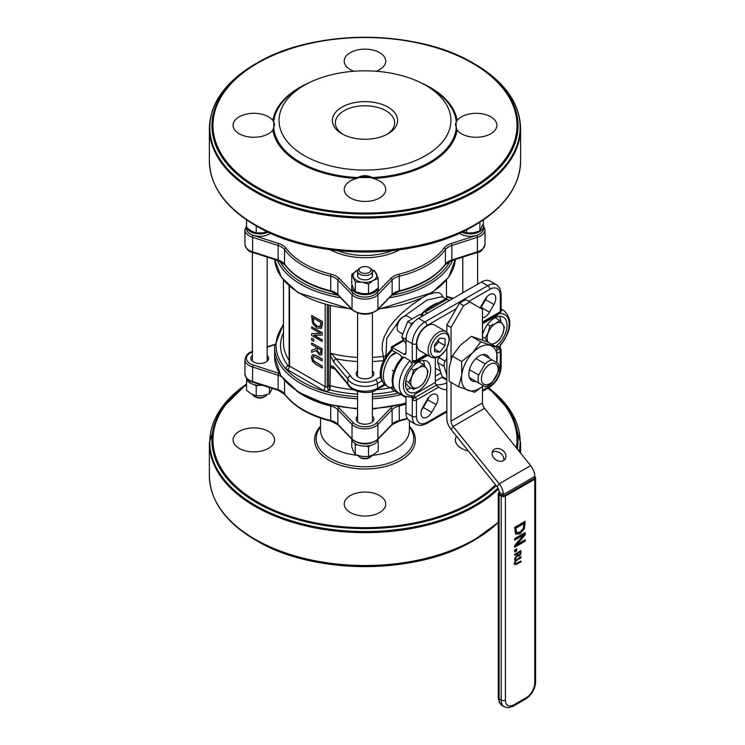 <?xml version="1.0" encoding="UTF-8"?>
<svg xmlns="http://www.w3.org/2000/svg" width="745" height="745" viewBox="0 0 745 745"><rect width="100%" height="100%" fill="white"/><g stroke="black" fill="none" stroke-linecap="round" stroke-linejoin="round"><path stroke-width="1.12" d="M446.842 358.01L445.128 361.111A5.932 3.418 120 0 0 444.16 366.382L446.842 375.145M439.252 356.734L438.833 357.479A5.932 3.418 120 0 0 437.874 362.75L442.13 376.635A5.932 3.418 120 0 0 443.173 378.06L446.842 380.183M475.887 358.522L485.135 363.858A14.816 8.558 -60 0 1 492.017 359.891L498.47 363.616A14.816 8.558 -60 0 1 498.47 371.559L492.017 382.744A14.816 8.558 -60 0 1 488.58 385.398A14.816 8.558 -60 0 1 485.135 386.72L478.681 382.986A14.816 8.558 -60 0 1 478.681 375.042L485.135 363.858M482.769 354.546L492.017 359.891M469.425 369.706L478.681 375.042M469.425 377.65L478.681 382.986M500.5 348.52A2.961 0.624 141.2 0 0 499.234 348.883A2.961 1.714 60 0 1 500.286 351.584A2.961 1.714 0 0 0 501.152 350.374A2.961 2.961 0 0 0 500.5 348.52L498.191 346.183A2.961 1.714 -120 0 0 499.234 348.883L497.12 350.103M446.842 389.682A37.045 21.391 -60 0 1 439.848 387.949A37.045 21.391 -60 0 1 438.656 387.167L436.747 385.724A2.961 1.714 -120 0 0 436.365 385.184A2.961 1.714 60 0 1 435.313 382.483L414.36 394.58L412.264 399.981L412.264 395.604L411.221 397.253L404.144 396.014L397.858 392.392A23.71 13.689 -60 0 1 403.883 357.069L402.226 357.125L396.778 364.389L392.988 373.534L392.084 380.192L392.615 384.932L394.003 388.443L397.858 392.392M427.248 399.497A8.893 5.131 -60 0 1 436.142 394.366A8.893 5.131 -60 0 1 436.142 404.628L431.7 412.33A8.893 5.131 -60 0 1 422.806 417.461A8.893 5.131 -60 0 1 422.806 407.198L427.248 399.497M436.011 384.671A37.045 21.391 120 0 0 446.842 382.865M436.365 385.184L415.412 397.281A2.961 0.624 141.2 0 0 412.264 399.981A2.961 1.714 0 0 0 416.455 399.981L438.656 387.167M435.313 358.066L435.313 382.483M498.833 313.58L498.191 314.725A2.961 1.714 -120 0 1 498.368 313.85M414.844 361.856A2.961 1.714 60 0 0 414.36 363.122L412.264 360.142A2.961 2.337 84.9 0 0 414.62 361.884A2.961 2.961 0 0 0 415.84 361.502A2.961 1.714 -120 0 0 416.455 360.142A2.961 1.714 180 0 1 412.264 360.142L412.264 343.762A2.961 1.714 0 0 0 416.455 343.762A14.816 8.558 -60 0 1 426.932 325.612L456.275 308.672M480.143 307.936A8.893 5.131 -60 0 1 480.6 307.098L485.042 299.397A8.893 5.131 -60 0 1 493.935 294.266A8.893 5.131 -60 0 1 493.935 304.528L489.493 312.229A8.893 5.131 -60 0 1 482.471 317.77M405.978 412.73L412.264 416.362A17.787 10.262 120 0 0 415.943 424.501L409.657 420.869A17.787 10.262 -60 0 1 405.978 412.73L405.978 397.485L392.233 389.551L391.376 387.94M392.997 386.199L390.389 387.707A23.71 13.689 -60 0 1 388.303 386.869L386.208 385.659C374.53 376.346 381.999 359.835 391.376 349.591L391.358 346.937L392.233 347.44L403.716 340.81M403.883 354.173A2.961 1.714 -120 0 0 405.364 354.313A2.961 1.714 -120 0 0 405.978 352.962L403.883 354.173L392.233 347.44L392.233 349.694M401.723 357.647A2.961 1.714 -120 0 0 399.692 354.648L396.424 352.767L393.5 353.447L390.389 356.25L396.424 352.767L392.233 350.346A23.71 13.689 -60 0 0 386.208 385.659M403.883 357.069L410.169 360.701L412.264 364.519L412.264 360.142M405.522 383.954A17.787 10.262 120 0 0 409.21 392.094A17.787 10.262 120 0 0 426.987 381.831A17.787 10.262 120 0 0 426.987 361.297A17.787 10.262 120 0 0 413.289 366.056A17.787 10.262 120 0 0 405.522 383.954M500.286 312.63L500.286 313.701A20.748 11.976 -60 0 1 509.124 324.14A20.748 11.976 -60 0 1 500.286 344.786L500.286 348.241M495.472 346.5A17.787 10.262 120 0 0 506.255 330.808A17.787 10.262 120 0 0 503.341 317.212A17.787 10.262 120 0 0 482.471 335.11M423.179 315.684L420.962 314.399L422.611 314.343L423.654 311.838L425.144 311.978L447.298 299.183A2.961 1.695 -119.4 0 0 445.855 299.024A2.961 1.695 -119.4 0 0 445.836 299.034A2.961 1.695 -119.4 0 0 445.808 299.052M449.552 300.459L445.855 299.024C441.524 300.729 426.652 309.585 423.644 311.848M427.369 313.263L425.144 311.978M390.389 387.707L393.984 388.415M388.303 386.869A23.71 13.689 -60 0 1 390.389 356.25M480.6 308.197A8.893 5.131 120 0 0 481.102 307.387L485.554 299.686L485.042 299.388M385.957 355.97L386.795 338.286L398.417 321.589M403.324 316.895L426.95 300.086L441.822 296.687M333.304 367.22L331.301 367.909L330.324 365.395L330.007 389.896L328.647 385.845A1.481 0.857 180 0 1 330.324 385.677A81.503 47.056 0 0 0 353.13 389.644M348.027 384.522A2.961 2.179 -40 0 1 347.813 383.628L347.813 378.786A2.961 2.179 -40 0 1 350.476 375.62L331.301 353.391L330.324 355.384L333.723 362.014A2.961 2.179 -40 0 1 336.386 358.848A84.464 48.77 0 0 0 357.572 361.539M385.808 356.212A2.961 1.797 -19.1 0 0 383.368 356.38A2.961 0.549 -97.6 0 0 383.871 359.984M372.398 370.861A8.893 5.131 180 0 1 373.878 373.701A8.893 5.131 180 0 1 368.384 378.441A8.893 5.131 180 0 1 358.699 377.333A8.893 5.131 180 0 1 356.091 373.701A8.893 5.131 180 0 1 357.572 370.861M333.425 367.248L334.123 368.011A2.961 2.179 -40 0 1 333.723 366.857L330.324 365.395L330.324 305.981M443.191 297.478L441.692 294.573L438.973 292.711L434.596 292.636L429.427 294.275M420.944 298.698L411.408 305.199L401.425 313.533L393.9 321.319L388.778 328.061L384.308 336.526L382.511 342.663L382.055 349.554L383.368 356.38A81.503 47.056 180 0 1 372.398 357.395M489.81 383.656A11.808 6.817 120 0 0 497.036 365.022A11.808 6.817 120 0 0 482.574 373.366A11.808 6.817 120 0 0 489.81 383.656M406.64 389.281A17.787 10.262 120 0 0 411.147 387.949M424.389 365.702A17.787 10.262 120 0 0 423.272 360.468M500.733 321.617A17.787 10.262 120 0 0 499.625 316.392M421.577 409.908A8.893 5.131 120 0 0 423.309 407.487L427.76 399.795A8.893 5.131 120 0 0 428.99 397.076M405.978 352.962L405.978 340.13A17.787 10.262 -60 0 1 418.55 318.357L481.419 282.057A17.787 10.262 -60 0 1 490.312 281.172L496.598 284.804A17.787 10.262 120 0 0 487.714 285.689A2.961 1.714 60 0 1 489.81 289.311A14.816 8.558 -60 0 1 500.286 295.365L500.286 311.745L482.471 322.026M493.935 304.528L485.554 299.686A8.893 5.131 120 0 0 486.783 296.976M311.41 357.377L312.379 361.167L315.573 364.165L322.11 367.937L322.11 366.335L313.459 360.822L312.602 358.066L313.459 356.315L322.11 360.794L322.11 359.183L315.573 355.412L312.379 354.722L311.41 357.377M313.673 356.194L312.807 357.945L313.673 360.701L322.324 366.214L322.11 367.937M322.11 360.794L322.11 359.183M312.397 354.713L315.787 355.291L322.324 359.062M311.633 335.464L322.11 341.517L322.11 340.018L313.813 335.222L322.11 335.138L322.11 332.857L311.633 326.804L311.633 328.312L320.667 333.527L311.633 333.658L311.633 335.464M322.11 335.138L322.11 332.857M322.11 340.018L322.11 341.517M314.232 335.222L322.324 339.897M311.633 326.804L322.324 332.736M311.633 333.658L320.471 333.406M322.11 321.57L311.633 315.526L312.472 323.079L316.867 328.079L321.281 328.182L322.324 321.449L322.324 324.205L321.486 328.061L320.806 328.601M311.633 315.526L322.324 321.449M320.276 326.543L316.886 326.412L313.533 322.799L312.844 317.826L320.909 322.483L319.829 326.943M313.049 317.947L313.747 322.678L317.091 326.291L320.49 326.422M320.918 328.545L321.486 328.061M311.633 352.32L316.197 350.653L319.27 354.937L321.561 354.89L322.11 349.005L311.633 342.961L311.633 344.562L315.805 346.974L315.805 348.818L311.633 350.234L311.633 352.32M320.546 353.232L319.158 353.195L317.51 351.556L316.97 347.645L320.909 349.917L320.369 353.391M317.174 347.766L317.724 351.435L319.363 353.074L320.76 353.111M322.11 349.005L321.765 354.769M311.633 342.961L322.324 348.883M311.633 350.234L315.805 348.762M311.633 338.23L311.633 340.176L313.636 341.331L313.85 339.264L311.633 338.23L313.85 339.264M313.636 341.331L313.636 339.385M246.455 378.153A13.336 7.701 0 0 0 262.333 385.249M351.677 438.973A13.336 7.701 0 0 0 364.985 446.134A13.336 7.701 0 0 0 378.292 438.973M289.06 365.823L288.101 365.702L289.107 365.506M239.173 448.35A20.748 11.976 180 0 1 233.092 439.885A20.748 11.976 180 0 1 253.84 427.909A20.748 11.976 180 0 1 274.588 439.885A20.748 11.976 180 0 1 261.784 450.949A20.748 11.976 180 0 1 239.173 448.35M350.318 512.523A20.748 11.976 180 0 1 344.237 504.048A20.748 11.976 180 0 1 364.985 492.072A20.748 11.976 180 0 1 385.733 504.048A20.748 11.976 180 0 1 372.928 515.121A20.748 11.976 180 0 1 350.318 512.523M468.354 450.986A20.748 11.976 180 0 1 461.453 448.35A20.748 11.976 180 0 1 455.381 439.885A20.748 11.976 180 0 1 456.424 436.142M409.443 426.196A50.381 29.092 180 0 1 394.98 463.26A50.381 29.092 180 0 1 329.355 460.457A50.381 29.092 180 0 1 320.527 426.196M473.224 540.74L498.256 522.45A155.165 89.586 180 0 1 474.705 539.883A155.165 89.586 180 0 1 255.265 539.883L256.746 540.74A153.07 88.376 0 0 0 473.224 540.74C416.753 575.019 313.235 575.028 256.746 540.74L255.265 539.883A155.165 89.586 180 0 1 216.413 502.381M267.176 355.495A8.893 5.131 180 0 1 268.656 358.336A8.893 5.131 180 0 1 263.171 363.076A8.893 5.131 180 0 1 253.486 361.958A8.893 5.131 180 0 1 250.879 358.336A8.893 5.131 180 0 1 252.359 355.495M372.398 416.241A8.893 5.131 180 0 1 373.878 419.081A8.893 5.131 180 0 1 368.384 423.821A8.893 5.131 180 0 1 358.699 422.704A8.893 5.131 180 0 1 356.091 419.081A8.893 5.131 180 0 1 357.572 416.241M246.548 225.195A13.336 7.701 0 0 0 246.437 226.201A13.336 7.701 0 0 0 246.548 227.206M246.604 227.439A13.336 7.701 0 0 0 255.069 233.409A13.336 7.701 0 0 0 268.247 232.142M270.51 233.194A13.336 7.701 180 0 1 269.196 234.07A13.336 7.701 180 0 1 253.3 235.355A13.336 7.701 180 0 1 246.437 228.622L246.437 226.201M461.723 232.142A13.336 7.701 0 0 0 475.887 233.166A13.336 7.701 0 0 0 483.533 226.201A13.336 7.701 0 0 0 483.105 224.254M483.533 226.201L483.533 228.622A13.336 7.701 180 0 1 476.67 235.355A13.336 7.701 180 0 1 459.46 233.185M378.209 287.952A13.336 7.701 0 0 0 378.32 286.946L378.32 289.367A13.336 7.701 180 0 1 376.644 293.102A13.336 7.701 180 0 1 364.985 297.069A13.336 7.701 180 0 1 353.326 293.102A13.336 7.701 180 0 1 351.649 289.367L351.649 286.946A13.336 7.701 0 0 0 363.914 294.62A13.336 7.701 0 0 0 378.153 288.185M330.37 249.761A50.381 29.092 0 0 0 399.599 249.761M352.078 285A13.336 7.701 0 0 0 351.649 286.946M378.32 286.946A13.336 7.701 0 0 0 378.209 285.94M425.758 85.368L429.642 87.603A91.439 52.793 180 0 1 456.061 120.206A91.439 52.793 180 0 1 456.136 120.737L456.061 129.667A91.439 52.793 180 0 1 373.171 177.515A91.439 52.793 180 0 1 372.258 177.561L373.264 178.474A20.748 11.976 180 0 1 385.733 189.463A20.748 11.976 180 0 1 372.928 200.526A20.748 11.976 180 0 1 350.318 197.928A20.748 11.976 180 0 1 344.237 189.463A20.748 11.976 180 0 1 356.706 178.474L356.799 177.515A91.439 52.793 180 0 1 300.328 162.27A91.439 52.793 180 0 1 273.909 129.667A1.481 1.201 -8.8 0 1 272.866 130.068A20.748 11.976 180 0 1 239.173 133.765A20.748 11.976 180 0 1 233.092 125.29A20.748 11.976 180 0 1 249.612 113.566A20.748 11.976 180 0 1 272.866 120.513L273.257 121.007A1.481 1.211 -172.1 0 0 273.834 120.737A91.439 52.793 180 0 1 273.909 120.206A91.439 52.793 180 0 1 300.319 87.603L304.211 85.368A85.954 49.626 0 0 0 304.211 155.537A85.954 49.626 0 0 0 425.758 155.537A85.954 49.626 0 0 0 425.758 85.368A85.954 49.626 0 0 0 304.211 85.368M273.257 121.007L274.588 124.434L272.912 130.012L273.909 129.667M272.912 130.012A20.748 11.976 180 0 1 272.866 130.068A92.492 53.398 0 0 0 356.706 178.474A20.748 11.976 180 0 1 356.808 178.446C361.791 176.23 366.959 176.146 372.304 178.185M356.799 177.515L357.516 177.627L356.808 178.446M273.834 129.136L273.834 120.737L273.788 129.285M372.258 177.561C367.415 175.066 362.564 175.066 357.712 177.561L372.258 177.561M456.145 129.136L456.136 120.737A1.481 1.211 172.1 0 0 456.713 121.007L457.104 120.513A20.748 11.976 180 0 1 480.357 113.566A20.748 11.976 180 0 1 496.878 125.29A20.748 11.976 180 0 1 484.064 136.354A20.748 11.976 180 0 1 461.453 133.765A20.748 11.976 180 0 1 457.104 130.068A1.481 1.201 8.8 0 1 456.061 129.667M456.173 129.285L457.058 130.012L455.381 124.434L456.713 121.007M373.264 178.474A92.492 53.398 0 0 0 457.104 130.068A20.748 11.976 180 0 1 457.058 130.012M353.884 71.241A20.748 11.976 180 0 1 350.318 69.592A20.748 11.976 180 0 1 344.237 61.127A20.748 11.976 180 0 1 364.985 49.142A20.748 11.976 180 0 1 385.733 61.127A20.748 11.976 180 0 1 376.085 71.241M216.413 187.796A155.165 89.586 0 0 0 255.265 225.288L256.746 226.145C313.226 260.433 416.744 260.433 473.224 226.145A153.07 88.376 180 0 1 256.746 226.145C313.217 260.433 416.744 260.433 473.224 226.145L474.705 225.288A155.165 89.586 0 0 0 513.547 187.796M343.026 134.37A29.642 17.107 180 0 1 335.343 122.869A29.642 17.107 180 0 1 364.985 105.762A29.642 17.107 180 0 1 394.627 122.869A29.642 17.107 180 0 1 386.944 134.37M341.927 133.765A32.603 18.821 0 0 0 388.033 133.765A32.603 18.821 0 0 0 388.033 107.14A32.603 18.821 0 0 0 341.927 107.14A32.603 18.821 0 0 0 341.927 133.765L341.927 133.765M370.228 457.188L369.175 457.793A5.932 3.418 180 0 1 360.794 457.793L359.742 457.188A7.413 4.274 0 0 0 370.228 457.188A7.413 4.274 0 0 0 372.128 455.307M357.935 455.474A7.413 4.274 0 0 0 359.742 457.188L359.742 457.188M370.228 268.191L369.175 267.585A5.932 3.418 180 0 1 369.175 272.428A5.932 3.418 180 0 1 360.794 272.428A5.932 3.418 180 0 1 360.794 267.585A5.932 3.418 180 0 1 369.175 267.585L370.228 268.191A7.413 4.274 0 0 1 372.398 271.217L372.398 275.585M360.794 267.585L359.742 268.191A7.413 4.274 0 0 0 357.572 271.217A7.413 4.274 0 0 0 359.742 274.244A7.413 4.274 0 0 0 367.816 275.175A7.413 4.274 0 0 0 372.398 271.217M263.963 397.048L265.006 396.442L263.963 397.048A5.932 3.418 180 0 1 255.582 397.048L254.529 396.442A7.413 4.274 0 0 0 265.006 396.442L265.006 396.442A7.413 4.274 0 0 0 266.822 394.729M252.629 394.561A7.413 4.274 0 0 0 254.529 396.442M516.685 550.806L514.683 551.961L514.683 550.024L516.685 548.869L516.685 550.806L515.633 550.201L514.683 550.751M515.633 549.475L515.633 550.201M523.949 523.567L515.885 528.224L516.583 532.396L519.926 532.144L523.325 528.354L523.949 523.567L522.906 522.962L514.842 527.618L515.531 531.79L516.965 532.703L515.531 531.79M515.885 528.224L514.842 527.618M521.807 530.691L518.865 533.224L515.587 533.969M524.322 528.829L519.908 533.83L515.521 533.895L514.683 527.311L525.16 521.267L524.322 528.829L523.353 528.27M524.107 521.872L523.856 526.398M516.062 534.351L515.521 533.895M525.16 541.205L514.683 547.258L514.683 545.452L523.716 534.882L514.683 540.097L514.683 538.598L525.16 532.554L525.16 534.836L516.862 544.493L525.16 539.706L525.16 541.205L524.107 540.6L514.683 546.048M516.862 544.493L515.95 543.971M525.16 534.836L524.107 534.23L523.605 534.817M524.107 533.15L524.107 534.23M523.716 534.882L522.664 534.277L514.683 538.886M520.243 552.008L517.877 553.377L518.203 555.351L520.029 554.243L520.243 552.008L519.405 551.533M517.877 553.377L517.039 552.892M516.834 553.014L516.834 553.572M517.905 556.329L517.412 555.714L514.683 559.877L514.683 558.62L517.179 554.885L517.179 553.777L514.683 555.221L514.683 554.261L520.969 550.63L520.634 554.541L519.256 556.152L516.844 555.388M518.418 555.425L517.468 555.835M519.917 551.235L519.917 551.822M517.179 553.777L516.341 553.293M515.13 564.663L514.544 563.062L515.13 560.799L520.969 556.739L520.969 557.698L515.773 561.013L515.261 562.652L515.773 563.714L520.969 561.022L520.969 561.991L515.158 564.682M515.996 563.648L514.078 564.058M520.969 561.991L520.131 561.507M520.969 557.698L520.131 557.213M505.408 496.151L534.742 479.212L534.742 683.091A11.855 6.845 -60 0 1 526.361 697.609L513.789 704.872A11.855 6.845 -60 0 1 505.408 700.03L505.408 496.151A2.961 1.714 180 0 1 501.217 496.151L501.217 700.03A14.816 8.558 120 0 0 504.281 706.819L508.49 707.75L513.175 706.232A2.961 1.714 60 0 0 513.789 704.872M498.256 493.73L498.256 697.609A2.961 1.714 0 0 0 499.122 698.819L499.122 494.941A2.961 1.714 180 0 1 498.256 493.73A2.961 1.714 180 0 1 499.122 492.519L499.197 492.473M499.122 494.941L501.217 496.151M534.826 476.837A2.961 1.714 180 0 1 535.618 478.001A2.961 1.714 180 0 1 534.742 479.212M446.842 348.697L446.842 418.634A11.855 6.845 -120 0 0 451.032 429.437L497.101 486.746A5.932 3.418 60 0 1 499.197 492.147L499.197 493.777L503.387 496.198L534.826 478.048L534.826 476.418L503.387 494.568A11.855 6.845 -120 0 0 499.197 483.766L530.636 465.616A11.855 6.845 60 0 1 534.826 476.418M503.387 496.198L503.387 494.568L499.197 492.147M503.713 460.429A7.413 5.848 35.1 0 0 502.149 454.85A7.413 5.848 35.1 0 0 492.194 452.336M504.244 451.87A7.413 5.848 -144.9 0 1 505.063 459.153A7.413 5.848 -144.9 0 1 495.639 459.674A7.413 5.848 -144.9 0 1 492.939 450.632A7.413 5.848 -144.9 0 1 504.244 451.87M451.032 382.418L451.032 421.055A5.932 3.418 -120 0 0 453.128 426.457L499.197 483.766L497.101 486.746M482.471 386.515L482.471 402.905A5.932 3.418 -120 0 0 484.567 408.307L530.636 465.616M451.032 359.388L451.032 327.428L463.613 305.646L459.414 303.224L446.842 325.006L451.032 327.428M446.842 332.205L446.842 325.006M463.613 305.646L469.899 302.023L482.471 309.277L482.471 339.897M459.414 303.224L465.709 299.602L469.899 302.023M358.606 273.396A7.413 4.274 0 0 0 360.44 278.956A7.413 4.274 0 0 0 370.228 278.602A7.413 4.274 0 0 0 371.364 273.396M357.824 270.118A11.855 6.845 0 0 0 356.604 270.733A11.855 6.845 0 0 0 353.53 277.345A11.855 6.845 0 0 0 361.912 282.187A11.855 6.845 0 0 0 373.366 280.418A11.855 6.845 0 0 0 376.439 273.806A11.855 6.845 0 0 0 372.146 270.118M372.034 269.904L374.661 270.854L378.209 278.481L373.366 280.418L368.524 284.069L361.912 282.187L355.309 282.029L351.761 274.393L357.842 270.081M351.761 274.393L351.761 284.041L353.53 288.715L355.309 291.668L361.912 293.558L368.524 293.716L373.366 291.789L378.209 288.129L378.209 278.481M368.524 284.069L368.524 293.716M355.309 282.029L355.309 291.668M462.859 231.602L466.659 232.971L473.271 232.812L479.882 230.931L483.421 223.295L483.421 219.822M479.882 222.15L479.882 230.931M466.659 229.721L466.659 232.971M246.548 219.822L246.548 227.383L251.391 231.043L256.224 232.971L262.836 232.812L267.325 231.704M256.224 225.847L256.224 232.971M351.761 439.438L351.761 446.898L353.53 451.582L355.309 454.534L361.912 456.424L368.524 456.583L373.366 454.646L378.209 450.995L378.209 441.347L377.11 441.645M377.883 440.388L378.209 441.347M370.144 445.538L368.524 446.935L366.242 446.106M357.395 444.765L355.309 444.886L354.806 443.415M368.524 456.583L368.524 446.935M355.309 454.534L355.309 444.886M247.647 380.9L246.548 380.602L246.548 390.25L251.391 393.909L256.224 395.837L262.836 395.679L269.448 393.788L272.214 388.415M258.515 385.361L256.224 386.189L254.613 384.793M246.548 380.602L246.865 379.643M256.224 395.837L256.224 386.189M269.448 393.788L269.448 387.53M489.223 358.28A14.816 8.558 120 0 0 478.364 356.473A14.816 8.558 120 0 0 468.968 372.137A14.816 8.558 120 0 0 475.887 381.375M483.393 385.705L474.667 392.298L458.585 386.776L461.714 375.07L461.658 361.521L472.824 352.571L480.804 341.787L496.887 347.31L496.701 362.591A25.19 14.546 120 0 0 496.943 360.859A25.19 14.546 120 0 0 490.433 345.466A25.19 14.546 120 0 0 472.824 352.571A25.19 14.546 120 0 0 461.714 375.07A25.19 14.546 120 0 0 468.223 390.454A25.19 14.546 120 0 0 483.347 385.687M496.887 347.31L487.491 341.89L471.408 336.368L460.242 345.317L452.262 356.101L449.142 367.806L449.198 381.356L458.585 386.776M461.658 361.521L452.262 356.101M480.804 341.787L471.408 336.368M411.883 376.653L413.559 369.976L419.146 367.62A11.855 6.845 120 0 0 411.883 376.653A11.855 6.845 120 0 0 411.883 386.329L408.716 382.455L411.883 376.653M423.235 364.389L426.41 368.263A11.855 6.845 120 0 0 419.146 367.62L423.235 364.389L418.764 361.809M428.077 371.28L426.41 377.948A11.855 6.845 120 0 0 426.41 368.263L428.077 371.28M419.146 386.981L413.559 389.337L411.883 386.329A11.855 6.845 120 0 0 419.146 386.981A11.855 6.845 120 0 0 426.41 377.948L423.235 383.75L419.146 386.981M405.569 382.66L408.018 386.143L413.559 389.337M405.801 380.769L408.716 382.455M411.156 368.598L413.559 369.976M406.155 383.489L405.885 383.33A11.855 6.845 -60 0 1 405.541 383.107M488.236 332.568L489.912 325.9L495.5 323.535A11.855 6.845 120 0 0 488.236 332.568A11.855 6.845 120 0 0 488.236 342.253L485.07 338.37L488.236 332.568M499.588 320.313L502.754 324.187A11.855 6.845 120 0 0 495.5 323.535L499.588 320.313L495.118 317.724M504.43 327.195L502.754 333.862A11.855 6.845 120 0 0 502.754 324.187L504.43 327.195M491.151 344.004A11.855 6.845 120 0 0 495.5 342.896L492.045 344.516M499.588 339.673L495.5 342.896A11.855 6.845 120 0 0 502.754 333.862L499.588 339.673M482.471 336.87L485.07 338.37M482.993 340.102L482.471 339.357M487.509 324.513L489.912 325.9M402.263 333.741L398.938 331.814A8.893 5.131 -60 0 1 397.104 327.744A8.893 5.131 -60 0 1 403.39 316.858A8.893 5.131 -60 0 1 407.832 316.42L411.305 318.422M431.159 357.265L419.845 350.727A14.816 8.558 -60 0 1 419.845 333.62A14.816 8.558 -60 0 1 434.661 325.062L445.976 331.599A14.816 8.558 120 0 0 438.563 332.326A14.816 8.558 120 0 0 428.887 345.391A14.816 8.558 120 0 0 431.159 357.265L434.95 358.094L439.746 356.445L446.59 349.154L449.561 339.571L448.592 334.468L445.976 331.599M403.39 316.858L402.104 317.603A7.077 4.088 120 0 0 397.104 326.263L397.104 327.744M434.586 351.677L434.586 344.684L439.82 338.165L445.063 338.64L445.063 345.624L439.82 352.143L434.586 351.677M434.586 346.546L438.777 341.992L445.063 345.624M434.586 349.116L439.82 352.143M438.777 341.992L438.414 339.925M387.661 353.81L383.833 360.077M422.508 316.066L419.808 314.511L407.711 321.505L401.667 337.094L405.978 343.715M405.978 340.027L405.168 339.115L406.146 337.662M410.812 325.891L411.212 323.526L413.168 322.864M407.711 321.505L411.212 323.526M401.667 337.094L405.168 339.115M442.13 376.635L446.842 379.363M437.874 362.75L444.16 366.382M438.833 357.479L445.128 361.111M497.269 353.326L500.286 351.584L500.286 367.965A14.816 8.558 -60 0 1 489.81 386.115L482.471 390.343M446.842 410.914L426.932 422.415A14.816 8.558 -60 0 1 416.455 416.362L416.455 399.981A2.961 1.714 60 0 0 415.412 397.281A2.961 1.714 60 0 1 414.36 394.58M482.471 323.032L499.671 313.096A2.961 1.714 -120 0 0 500.286 311.745A2.961 1.714 180 0 0 501.152 310.535L501.152 294.154A2.961 1.714 180 0 1 500.286 295.365M482.471 323.796L498.191 314.725M415.412 361.632A2.961 1.714 -120 0 0 415.84 361.502L427.164 354.955M426.298 354.462L416.455 360.142L416.455 343.762M468.847 301.418L489.81 289.311M392.233 389.551L392.233 388.108M414.36 363.122L427.835 355.346M412.264 395.604A20.748 11.976 -60 0 1 403.427 385.165A20.748 11.976 -60 0 1 412.264 364.519M498.191 346.183L496.561 347.123M416.455 416.362A2.961 1.714 0 0 1 412.264 416.362L412.264 399.981M415.943 424.501L420.515 425.581L426.317 423.765A2.961 1.714 -120 0 0 426.932 422.415M482.471 391.349L489.195 387.465A2.961 1.714 -120 0 0 489.81 386.115M489.195 387.465C496.515 382.492 500.5 375.582 501.152 366.754A2.961 1.714 180 0 1 500.286 367.965M481.419 282.057L487.714 285.689L424.836 321.98A2.961 1.714 60 0 1 426.932 325.612M418.55 318.357L424.836 321.98A17.787 10.262 120 0 0 412.264 343.762L405.978 340.13M441.012 373.003L435.313 376.29M435.313 381.123L442.306 377.091M439.196 302.433A42.977 24.809 120 0 0 420.962 314.399M410.169 360.701A23.71 13.689 120 0 0 404.144 396.014M499.848 346.136C511.48 331.05 512.933 319.298 504.207 310.87A23.71 13.689 120 0 0 501.152 309.846M331.301 367.909A81.503 47.056 0 0 0 334.747 368.756M376.84 389.644A81.503 47.056 0 0 0 390.594 387.763M446.488 297.013L452.569 298.717M333.723 362.014L347.813 378.786A17.787 10.262 0 0 0 377.557 383.386A2.961 1.714 -120 0 0 375.461 379.754A14.816 8.558 180 0 1 350.672 375.918A2.961 1.714 0 0 0 350.476 375.62M357.572 357.395A81.503 47.056 180 0 1 331.301 353.391M372.398 361.539A84.464 48.77 0 0 0 383.619 360.524M380.667 376.747L375.461 379.754M350.672 375.918A2.961 2.337 155.1 0 0 347.813 378.786M347.813 383.628A2.961 2.337 155.1 0 0 347.99 384.429C349.722 391.041 368.486 395.893 376.942 389.579A2.961 1.714 -120 0 0 377.557 388.219A17.787 10.262 180 0 1 347.813 383.628L333.723 366.857M384.364 384.29L377.557 388.219L377.557 383.386L381.906 380.872M489.493 312.229L481.102 307.387M423.309 407.487L431.7 412.33M427.76 399.795L436.142 404.628M289.535 286.341L289.535 366.074L325.165 386.646L325.165 304.621M394.924 391.106A84.464 48.77 180 0 1 372.398 394.086M357.572 394.086A84.464 48.77 180 0 1 330.007 389.896L329.355 390.278A4.442 2.57 180 0 1 323.069 390.278L287.44 369.706A4.442 2.57 180 0 1 287.44 366.074L288.101 365.702A84.464 48.77 180 0 1 283.482 332.698M283.482 280.092L283.482 343.082A81.503 47.056 0 0 0 289.107 360.263M288.855 366.261A2.961 1.714 60 0 1 287.44 366.074M288.92 366.223L289.107 365.469A1.481 0.857 0 0 0 289.535 366.074A2.961 1.714 -60 0 1 287.44 369.706M327.26 305.199L327.26 386.646A1.481 0.857 0 0 1 325.165 386.646A2.961 1.714 -60 0 1 323.069 390.278M328.647 305.562L328.647 385.845L327.26 386.646A2.961 1.714 -120 0 0 329.355 390.278M283.482 324.988A88.916 51.331 0 0 0 357.572 396.666M372.398 396.666A88.916 51.331 0 0 0 398.361 393.09M496.254 485.693A153.07 88.376 180 0 1 256.746 502.726A153.07 88.376 180 0 1 246.548 384.252M488.375 387.94A153.07 88.376 180 0 1 517.3 449.021M246.548 384.858A152.017 87.77 0 0 0 278.192 511.945A152.017 87.77 0 0 0 495.565 484.827M516.378 447.875A152.017 87.77 0 0 0 487.882 388.219M498.461 488.981A155.603 89.838 180 0 1 254.958 506.33A155.603 89.838 180 0 1 209.382 442.809L219.021 411.408L246.548 384.075A155.165 89.586 0 0 0 255.265 505.296A155.165 89.586 0 0 0 498.005 488.077M519.265 451.479A155.165 89.586 0 0 0 488.608 387.81L512.337 413.689L520.587 442.809A155.603 89.838 180 0 1 519.749 452.085M255.265 539.883C225.39 522.18 210.099 500.78 209.382 475.683A155.603 89.838 0 0 0 323.302 562.233A155.603 89.838 0 0 0 498.256 522.049M400.968 394.589A90.396 52.187 180 0 1 372.398 398.733M357.572 398.733A90.396 52.187 180 0 1 274.588 346.714L283.482 323.805M274.588 346.714L274.588 356.399A90.396 52.187 0 0 0 357.572 408.409M372.398 408.409A90.396 52.187 0 0 0 405.978 402.915M337.597 406.742A16.297 9.415 180 0 1 339.143 408.074A1.481 1.062 136.1 0 0 337.848 409.694L337.848 424.212L352.031 438.963A14.816 8.558 0 0 0 364.985 443.359A14.816 8.558 0 0 0 377.938 438.963L377.938 424.436A1.481 1.062 -136.1 0 0 376.644 422.815L390.827 408.074A1.481 1.062 43.9 0 1 392.121 409.694L377.938 424.436A14.816 8.558 180 0 1 364.985 428.841A14.816 8.558 180 0 1 352.031 424.436L337.848 409.694A14.816 8.558 0 0 0 330.706 405.978A87.435 50.483 180 0 1 296.706 391.078M399.19 405.299A1.481 0.475 76.2 0 1 399.264 405.978A14.816 8.558 0 0 0 392.121 409.694L392.121 424.212A1.481 1.062 43.9 0 1 391.889 424.827L377.715 439.569A1.481 1.062 43.9 0 0 377.938 438.963L392.121 424.212A14.816 8.558 180 0 1 399.264 420.497A1.481 0.475 76.2 0 1 399.041 421.149L391.889 424.827M390.827 408.074A16.297 9.415 180 0 1 392.373 406.742M405.978 404.125A87.435 50.483 180 0 1 399.264 405.978L399.264 420.497A87.435 50.483 0 0 0 407.198 418.271M274.654 344.758L267.176 347.151M252.359 351.929A13.336 7.701 0 0 0 253.3 365.059A1.481 0.587 107.8 0 0 252.574 367.024A14.816 8.558 180 0 1 244.947 359.546C246.027 354.909 248.662 352.199 252.844 351.398M253.3 365.059L278.835 373.254A1.481 0.587 107.8 0 0 278.118 375.21L252.574 367.024L252.574 381.542L278.118 389.728L278.118 375.21A14.816 8.558 0 0 1 281.48 376.681M278.835 373.254A16.297 9.415 180 0 1 279.384 373.441M330.771 405.299A1.481 0.475 103.8 0 0 330.706 405.978L330.706 420.497A14.816 8.558 180 0 1 337.848 424.212A1.481 1.062 136.1 0 0 338.081 424.827L330.929 421.149C309.687 415.747 294.284 406.835 284.72 394.394L278.379 390.389L252.844 382.204C248.662 381.403 246.027 378.693 244.947 374.065A14.816 8.558 0 0 0 252.574 381.542A1.481 0.587 107.8 0 0 252.844 382.204M339.143 408.074L353.326 422.815A1.481 1.062 136.1 0 0 352.031 424.436L352.031 438.963A1.481 1.062 -43.9 0 0 352.255 439.569C360.738 445.398 369.231 445.398 377.715 439.569M353.326 422.815A13.336 7.701 0 0 0 364.985 426.773A13.336 7.701 0 0 0 376.644 422.815M284.553 380.574L284.553 393.854A87.435 50.483 0 0 0 330.706 420.497A1.481 0.475 103.8 0 0 330.929 421.149M278.379 390.389A1.481 0.587 107.8 0 1 278.118 389.728A14.816 8.558 180 0 1 284.553 393.854A1.481 1.117 143.6 0 0 284.72 394.394M409.443 426.969A48.797 28.17 180 0 1 392.745 461.76A48.797 28.17 180 0 1 330.482 458.51A48.797 28.17 180 0 1 320.527 426.969M320.527 418.103L320.527 430.033A44.458 25.665 0 0 0 357.479 455.335M372.1 455.372A44.458 25.665 0 0 0 409.443 430.033L409.443 420.739M278.835 243.54A1.481 0.587 -72.2 0 0 278.118 245.496A14.816 8.558 180 0 1 284.553 249.622A87.435 50.483 0 0 0 330.706 276.274A14.816 8.558 180 0 1 337.848 279.99L352.031 294.731A14.816 8.558 0 0 0 364.985 299.136A14.816 8.558 0 0 0 377.938 294.731L377.938 309.25A1.481 1.062 43.9 0 1 377.715 309.864L391.889 295.122A1.481 1.062 -136.1 0 0 392.121 294.508L377.938 309.25A14.816 8.558 180 0 1 364.985 313.654A14.816 8.558 180 0 1 352.031 309.25L337.848 294.508A1.481 1.062 -43.9 0 0 338.081 295.122L352.255 309.864A1.481 1.062 -43.9 0 1 352.031 309.25L352.031 294.731A1.481 1.062 136.1 0 1 353.326 293.102L339.143 278.36A16.297 9.415 0 0 0 331.283 274.272A85.954 49.626 180 0 1 285.912 248.076A16.297 9.415 0 0 0 278.835 243.54L253.3 235.355A1.481 0.587 -72.2 0 0 252.574 237.31L278.118 245.496L278.118 260.014L252.574 251.829A14.816 8.558 180 0 1 244.947 244.351L244.947 229.833A14.816 8.558 0 0 0 252.574 237.31L252.574 251.829A1.481 0.587 -72.2 0 0 252.844 252.499C248.662 251.698 246.027 248.979 244.947 244.351M390.827 278.36L376.644 293.102A1.481 1.062 -136.1 0 1 377.938 294.731L392.121 279.99L392.121 294.508A14.816 8.558 0 0 1 399.264 290.792L399.264 276.274A1.481 0.475 -103.8 0 0 398.687 274.272A16.297 9.415 0 0 0 390.827 278.36A1.481 1.062 -136.1 0 1 392.121 279.99A14.816 8.558 180 0 1 399.264 276.274A87.435 50.483 0 0 0 445.417 249.622A1.481 1.117 -143.6 0 0 444.048 248.076A85.954 49.626 180 0 1 398.687 274.272M451.591 260.685L477.126 252.499A1.481 0.587 -107.8 0 0 477.396 251.829L451.852 260.014A1.481 0.587 -107.8 0 1 451.591 260.685L445.249 264.689A1.481 1.117 -143.6 0 0 445.417 264.14L445.417 249.622A14.816 8.558 180 0 1 451.852 245.496L477.396 237.31A1.481 0.587 -107.8 0 0 476.67 235.355L451.135 243.54A16.297 9.415 0 0 0 444.048 248.076M257.491 187.349A152.017 87.77 180 0 1 325.639 40.509A152.017 87.77 180 0 1 511.824 148.004A152.017 87.77 180 0 1 257.491 187.349M309.25 82.676A92.492 53.398 0 0 0 272.866 120.513M457.104 120.513A92.492 53.398 0 0 0 420.72 82.676M256.746 226.145L255.265 225.288A155.165 89.586 0 0 0 474.705 225.288C504.579 207.585 519.87 186.185 520.587 161.088A155.603 89.838 180 0 1 424.529 244.09A155.603 89.838 180 0 1 254.958 224.608A155.603 89.838 180 0 1 209.382 161.088L209.382 128.215A155.603 89.838 0 0 0 364.985 218.043A155.603 89.838 0 0 0 520.587 128.215C519.87 103.108 504.579 81.708 474.705 64.014L474.705 64.014A155.165 89.586 180 0 1 474.705 190.701A155.165 89.586 180 0 1 255.265 190.701A155.165 89.586 180 0 1 255.265 64.014C225.39 81.708 210.099 103.108 209.382 128.215M256.746 188.131A153.07 88.376 0 0 0 473.224 188.14A153.07 88.376 0 0 0 473.224 63.157A153.07 88.376 0 0 0 256.746 63.157A153.07 88.376 0 0 0 256.746 188.131M378.125 309.436L431.932 292.729L448.537 277.401L455.297 259.493A90.396 52.187 180 0 1 378.777 308.756M351.193 308.756A90.396 52.187 180 0 1 274.681 259.493L281.433 277.401L298.028 292.729L351.845 309.436M277.373 260.359A90.396 52.187 0 0 0 340.614 297.758M389.356 297.758A90.396 52.187 0 0 0 452.597 260.359M450.036 261.253A88.916 51.331 180 0 1 391.777 295.234M338.193 295.234A88.916 51.331 180 0 1 279.934 261.253M445.249 264.689C435.685 277.121 420.282 286.043 399.041 291.444A1.481 0.475 -103.8 0 0 399.264 290.792A87.435 50.483 180 0 0 445.417 264.14A14.816 8.558 0 0 1 451.852 260.014L451.852 245.496A1.481 0.587 -107.8 0 0 451.135 243.54M477.126 252.499C480.534 252.49 483.17 249.771 485.014 244.351A14.816 8.558 180 0 1 477.396 251.829L477.396 237.31A14.816 8.558 0 0 0 485.014 229.833L483.514 225.735M252.844 252.499L278.379 260.685A1.481 0.587 -72.2 0 1 278.118 260.014A14.816 8.558 0 0 1 284.553 264.14L284.553 249.622A1.481 1.117 -36.4 0 1 285.912 248.076M284.72 264.689A1.481 1.117 -36.4 0 1 284.553 264.14A87.435 50.483 180 0 0 330.706 290.792A1.481 0.475 -76.2 0 0 330.929 291.444C309.687 286.043 294.284 277.121 284.72 264.689L278.379 260.685M339.143 278.36A1.481 1.062 -43.9 0 0 337.848 279.99L337.848 294.508A14.816 8.558 0 0 0 330.706 290.792L330.706 276.274A1.481 0.475 -76.2 0 1 331.283 274.272M337.522 250.618A48.797 28.17 0 0 0 392.438 250.618M515.885 529.453L514.842 528.848M519.908 533.83L518.865 533.224M525.16 524.014L524.107 523.418M517.877 554.224L517.179 553.824M519.256 556.152L518.213 555.546M520.634 554.541L520.047 554.196M520.969 552.501L520.243 552.082M517.039 564.254L516.099 563.704M515.261 562.652L514.609 562.279M515.773 561.013L515.205 560.678M517.039 559.961L516.266 559.514M504.281 706.819L502.186 705.608A14.816 8.558 -60 0 1 499.122 698.819L501.217 700.03A2.961 1.714 180 0 0 505.408 700.03M534.742 683.091A2.961 1.714 0 0 0 535.618 681.88L535.618 478.001M526.361 697.609A2.961 1.714 60 0 1 525.746 698.968C531.8 694.871 535.087 689.172 535.618 681.88M484.567 408.307L453.128 426.457L451.032 429.437M451.032 421.055L482.471 402.905M439.82 334.505A13.037 7.525 -60 0 1 447.81 345.866A13.037 7.525 -60 0 1 431.839 355.086A13.037 7.525 -60 0 1 439.82 334.505M499.671 313.096A2.961 2.961 0 0 0 501.152 310.535M391.358 346.937L403.231 340.083M426.317 423.765L446.842 411.92M501.152 366.754L501.152 350.374M501.152 294.154L499.821 288.222L496.598 284.804M441.608 296.566L445.864 299.015M453.333 298.27L446.488 296.361M334.123 368.011L348.083 384.644M376.942 389.579L385.063 384.895M446.488 298.894L446.488 280.092M504.207 310.87L501.152 309.101M435.313 368.216L440.453 371.187M520.587 453.118L520.587 442.809M209.382 475.683L209.382 442.809M274.588 356.399L280.874 375.815L298.671 392.345L325.435 403.911L357.572 409.033M372.398 409.033L405.978 403.492M267.176 346.807L274.672 344.404M244.947 374.065L244.947 359.546M407.487 418.755L399.041 421.149M352.255 439.569L338.081 424.827M255.265 225.288C225.39 207.585 210.099 186.185 209.382 161.088M520.587 161.088L520.587 128.215M474.705 64.014L473.224 63.157C416.753 28.869 313.235 28.869 256.746 63.157L255.265 64.014M289.107 365.469L289.107 285.95M399.041 291.444L391.889 295.122M338.081 295.122L330.929 291.444M377.715 309.864C369.231 315.694 360.738 315.694 352.255 309.864M246.455 225.735L244.947 229.833M485.014 244.351L485.014 229.833M357.572 271.217L357.572 275.585M357.572 313.077L357.572 376.542M357.572 391.479L357.572 421.912M372.398 313.077L372.398 376.542M372.398 391.479L372.398 421.912M462.794 257.09L462.794 292.813M477.61 252.331L477.61 284.255M252.359 252.331L252.359 361.167M267.176 257.09L267.176 361.167M502.186 705.608L499.28 702.433L498.256 697.609M525.746 698.968L513.175 706.232M393.695 371.159L392.252 370.33"/></g></svg>
